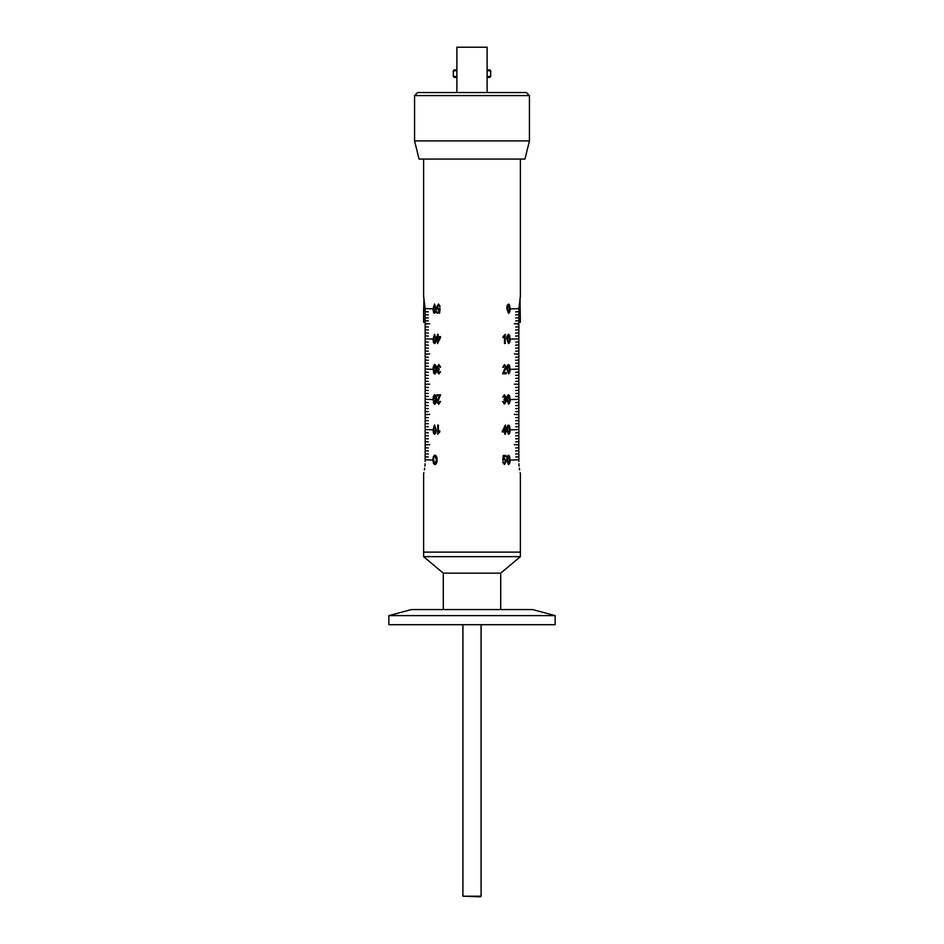 <?xml version="1.0" encoding="UTF-8"?>
<svg xmlns="http://www.w3.org/2000/svg" width="944" height="944" viewBox="0 0 944 944"><rect width="100%" height="100%" fill="white"/><g stroke="black" fill="none" stroke-linecap="round" stroke-linejoin="round"><path stroke-width="1.42" d="M520.38 473.51L520.38 556.653L423.62 556.653L423.62 552.122L520.38 552.122L423.62 552.122L423.62 473.51M520.38 556.653L500.721 573.15L443.279 573.15L423.62 556.653M500.721 573.15L500.721 609.564M443.279 573.15L443.279 609.564M481.074 896.198L480.461 896.8L462.926 896.198L481.074 896.198L481.074 624.692M425.166 461.415C423.49 477.027 423.49 477.027 425.166 461.415L425.166 308.735L423.62 296.64L423.62 159.064M425.095 463.787L424.93 466.076M424.682 468.153L424.387 469.97M423.844 472.602L423.679 473.274M428.305 311.909L425.201 311.603L428.305 311.909M428.305 314.93L425.201 314.623L428.305 314.93M428.305 317.951L425.201 317.656L428.305 317.951M428.305 320.972L425.201 320.677L428.305 320.972M425.201 444.636L429.697 444.636L425.237 444.943M425.201 459.752L432.942 460.058L425.201 459.752M434.523 313.325L433.485 312.37L433.048 308.676L434.535 304.027L436.104 308.676C436.281 311.06 435.75 312.617 434.523 313.325L433.508 312.37L433.072 308.676L434.559 304.027M439.515 306.729L438.5 304.959L437.391 307.178L438.476 309.207L440.128 308.44L439.597 313.089L436.978 313.089L436.978 312.027L439.019 312.027L439.267 309.797L438.287 310.151L436.742 307.225L438.488 304.027L440.211 306.611L439.515 306.729M434.523 343.569L433.485 342.601L433.048 338.908L434.535 334.259L436.104 338.908C436.281 341.291 435.75 342.849 434.523 343.569L433.508 342.601L433.072 338.908L434.559 334.259M438.134 336.619L440.482 336.619L440.482 337.669L437.473 343.569L437.497 337.669L436.742 337.669L436.742 336.619L437.473 336.619L437.473 334.377L438.134 334.377L438.134 336.619M439.892 367.275L438.807 365.458L437.697 367.405L439.267 369.08L437.945 371.676L438.818 373.081L440.529 371.747L438.83 374.048L437.273 371.629L438.004 369.718L437.013 367.417L438.818 364.49L440.624 367.157L438.807 365.458M434.724 374.048L433.65 373.069L433.19 369.269C433.001 366.815 433.508 365.234 434.724 364.49C436.022 365.257 436.565 366.85 436.352 369.269C436.541 371.724 435.998 373.317 434.724 374.048M438.712 404.28L437.037 401.672L439.621 395.937L437.013 395.937L437.013 394.84L440.624 394.84L437.697 401.696L438.712 403.312L439.798 401.377L440.529 401.495L438.689 404.28L437.013 401.672L438.571 397.743M434.724 404.28L433.65 403.3L433.19 399.501C433.001 397.058 433.508 395.465 434.724 394.722C436.022 395.501 436.565 397.082 436.352 399.501C436.541 401.955 435.998 403.548 434.724 404.28M434.523 434.264L433.485 433.308L433.048 429.614L434.535 424.965L436.104 429.614C436.281 431.998 435.75 433.556 434.523 434.264L433.508 433.308L433.072 429.614L434.559 424.965M438.394 425.083L438.394 432.269L439.774 430.853L439.774 431.915L437.721 434.264L437.721 425.083L438.394 425.083M434.983 464.613C433.532 464.035 432.883 462.442 433.048 459.846C432.883 457.25 433.532 455.669 434.983 455.079C436.482 455.669 437.155 457.262 437.001 459.846C437.166 462.43 436.494 464.023 434.983 464.613C433.556 464.035 432.918 462.442 433.072 459.846L433.072 459.846C432.907 457.25 433.556 455.669 435.007 455.079M428.305 336.099L425.201 335.793L428.305 336.099M428.305 351.215L425.201 350.908L428.305 351.215M428.305 366.331L425.201 366.024L428.305 366.331M428.305 381.447L425.201 381.14L428.305 381.447M428.305 396.563L425.201 396.256L428.305 396.563M428.305 411.678L425.201 411.383L428.305 411.678M428.305 426.794L425.201 426.499L428.305 426.794M428.305 441.922L425.201 441.615L428.305 441.922M428.305 457.038L425.201 456.731L428.305 457.038M428.305 327.025L425.201 326.718L428.305 327.025M428.305 342.141L425.201 341.834L428.305 342.141M428.305 357.257L425.201 356.962L428.305 357.257M428.305 372.373L425.201 372.078L428.305 372.373M428.305 387.488L425.201 387.193L428.305 387.488M428.305 402.616L425.201 402.309L428.305 402.616M428.305 417.732L425.201 417.425L428.305 417.732M428.305 432.848L425.201 432.541L428.305 432.848M428.305 447.963L425.201 447.657L428.305 447.963M428.305 330.046L425.201 329.739L428.305 330.046M428.305 345.162L425.201 344.867L428.305 345.162M428.305 360.278L425.201 359.983L428.305 360.278M428.305 375.405L425.201 375.098L428.305 375.405M428.305 390.521L425.201 390.214L428.305 390.521M428.305 405.637L425.201 405.33L428.305 405.637M428.305 420.753L425.201 420.446L428.305 420.753M428.305 435.868L425.201 435.562L428.305 435.868M428.305 450.984L425.201 450.689L428.305 450.984M428.305 333.067L425.201 332.772L428.305 333.067M428.305 348.183L425.201 347.888L428.305 348.183M428.305 363.31L425.201 363.003L428.305 363.31M428.305 378.426L425.201 378.119L428.305 378.426M428.305 393.542L425.201 393.235L428.305 393.542M428.305 408.658L425.201 408.351L428.305 408.658M428.305 423.773L425.201 423.478L428.305 423.773M428.305 438.889L425.201 438.594L428.305 438.889M428.305 454.005L425.201 453.71L428.305 454.005M425.201 414.404L429.697 414.404L425.237 414.699M425.201 384.173L429.697 384.173L425.237 384.468M425.201 353.929L429.697 353.929L425.237 354.236M425.201 323.698L429.697 323.698L425.237 324.004M425.201 429.52L432.942 429.827L425.201 429.52M425.201 399.288L432.942 399.583L425.201 399.288M425.201 369.045L432.942 369.352L425.201 369.045M425.201 338.813L432.942 339.12L425.201 338.813M425.201 308.582L432.942 308.889L425.201 308.582M518.799 308.582L511.058 308.889L518.799 308.582M518.799 338.813L511.058 339.12L518.799 338.813M518.799 369.045L511.058 369.352L518.799 369.045M518.799 399.288L511.058 399.583L518.799 399.288M518.799 429.52L511.058 429.827L518.799 429.52M518.799 459.752L511.058 460.058L518.799 459.752M518.799 323.698L514.303 323.698L518.763 324.004M518.799 353.929L514.303 353.929L518.763 354.236M518.799 384.173L514.303 384.173L518.763 384.468M518.799 414.404L514.303 414.404L518.763 414.699M518.799 444.636L514.303 444.636L518.763 444.943M515.695 454.005L518.799 453.71L515.695 454.005M515.695 438.889L518.799 438.594L515.695 438.889M515.695 423.773L518.799 423.478L515.695 423.773M515.695 408.658L518.799 408.351L515.695 408.658M515.695 393.542L518.799 393.235L515.695 393.542M515.695 378.426L518.799 378.119L515.695 378.426M515.695 363.31L518.799 363.003L515.695 363.31M515.695 348.183L518.799 347.888L515.695 348.183M515.695 333.067L518.799 332.772L515.695 333.067M515.695 317.951L518.799 317.656L515.695 317.951M515.695 450.984L518.799 450.689L515.695 450.984M515.695 435.868L518.799 435.562L515.695 435.868M515.695 420.753L518.799 420.446L515.695 420.753M515.695 405.637L518.799 405.33L515.695 405.637M515.695 390.521L518.799 390.214L515.695 390.521M515.695 375.405L518.799 375.098L515.695 375.405M515.695 360.278L518.799 359.983L515.695 360.278M515.695 345.162L518.799 344.867L515.695 345.162M515.695 330.046L518.799 329.739L515.695 330.046M515.695 314.93L518.799 314.623L515.695 314.93M515.695 447.963L518.799 447.657L515.695 447.963M515.695 432.848L518.799 432.541L515.695 432.848M515.695 417.732L518.799 417.425L515.695 417.732M515.695 402.616L518.799 402.309L515.695 402.616M515.695 387.488L518.799 387.193L515.695 387.488M515.695 372.373L518.799 372.078L515.695 372.373M515.695 357.257L518.799 356.962L515.695 357.257M515.695 342.141L518.799 341.834L515.695 342.141M515.695 327.025L518.799 326.718L515.695 327.025M515.695 311.909L518.799 311.603L515.695 311.909M515.695 457.038L518.799 456.731L515.695 457.038M515.695 441.922L518.799 441.615L515.695 441.922M515.695 426.794L518.799 426.499L515.695 426.794M515.695 411.678L518.799 411.383L515.695 411.678M515.695 396.563L518.799 396.256L515.695 396.563M515.695 381.447L518.799 381.14L515.695 381.447M515.695 366.331L518.799 366.024L515.695 366.331M515.695 351.215L518.799 350.908L515.695 351.215M515.695 336.099L518.799 335.793L515.695 336.099M515.695 320.972L518.799 320.677L515.695 320.972M503.353 461.852L504.403 463.622L505.536 461.404L504.415 459.374L502.727 460.141L503.27 455.492L505.96 455.492L505.96 456.554L503.86 456.554L503.6 458.784L504.615 458.43L506.208 461.356L504.403 464.554L502.633 461.97L504.379 463.622M508.497 455.256L509.571 456.212L510.043 459.905C510.232 462.289 509.725 463.846 508.497 464.554L506.869 459.905C506.68 457.521 507.223 455.976 508.497 455.256M505.453 425.012L502.361 430.912L502.361 431.963L504.769 431.963L504.769 434.205L505.453 434.205L505.453 431.963L506.208 431.963L506.208 430.912L505.453 430.912L505.453 425.012L505.429 430.912M508.497 425.012L509.571 425.98L510.043 429.673C510.232 432.057 509.725 433.615 508.497 434.323L506.869 429.673C506.68 427.29 507.223 425.732 508.497 425.012M503.353 401.377L504.426 403.147L505.536 401.247L503.978 399.619L505.276 397.094L504.426 395.725L502.727 397.023L504.403 394.781L505.96 397.141L505.229 398.993L506.208 401.235L504.415 404.091L502.633 401.495L504.426 403.147M508.497 394.781L509.571 395.737L510.043 399.442C510.232 401.825 509.725 403.371 508.497 404.091L506.869 399.442C506.68 397.058 507.223 395.501 508.497 394.781M504.497 365.493L503.423 367.381L504.497 365.493L505.536 367.074L502.633 373.741L506.208 373.741L506.208 372.679L503.6 372.679L504.674 370.909L503.6 372.679M503.447 367.381L502.727 367.263L504.544 364.549L506.208 367.086L504.674 370.909M508.497 364.549L509.571 365.505L510.043 369.21C510.232 371.594 509.725 373.14 508.497 373.859L506.869 369.21C506.68 366.815 507.223 365.269 508.497 364.549M504.509 343.498L504.509 336.312L503.081 337.728L503.081 336.666L505.193 334.318L505.193 343.498L504.509 343.498M508.497 334.318L509.571 335.273L510.043 338.967C510.232 341.35 509.725 342.908 508.497 343.616L506.869 338.967C506.68 336.583 507.223 335.026 508.497 334.318M508.497 304.074L509.571 305.03L510.043 308.735C510.232 311.119 509.725 312.665 508.497 313.384L506.869 308.735C506.68 306.352 507.223 304.794 508.497 304.074M518.905 463.787L519.07 466.076M519.318 468.153L519.613 469.97M520.168 472.661L520.321 473.274M518.834 461.415C520.51 477.027 520.51 477.027 518.834 461.415L518.834 308.735L520.38 296.64L520.38 159.064M434.547 312.381L435.503 308.676L434.511 304.959L433.615 308.676L434.547 312.381L435.479 308.676L434.511 304.959M439.526 306.729L438.512 304.959M438.476 309.207L439.444 308.31M437.001 313.089L437.001 312.027M439.019 312.027L439.267 309.797M438.311 310.151L436.765 307.225L438.512 304.027M434.547 342.625L435.503 338.908L434.511 335.203L433.615 338.908L434.547 342.625L435.479 338.908L434.511 335.203M437.497 343.569L437.497 337.669M436.765 337.669L436.765 336.619M437.473 336.619L437.497 334.377M438.158 341.775L439.798 337.669L438.134 337.669L438.134 341.775L439.786 337.669M438.818 373.081L439.821 371.629M438.854 374.048L437.284 371.629L438.028 369.718L437.037 367.417L438.842 364.49M434.747 374.048L433.674 373.069L433.213 369.269C433.025 366.815 433.532 365.234 434.747 364.49M434.771 373.081L435.703 369.269L434.712 365.458L433.78 369.269L434.747 373.081L435.727 369.269L434.712 365.458M438.736 403.312L439.821 401.377M437.037 395.937L437.037 394.84M438.582 397.743L439.621 395.937M434.747 404.28L433.674 403.3L433.213 399.501C433.025 397.058 433.532 395.465 434.747 394.722M434.771 403.312L435.703 399.501L434.712 395.689L433.78 399.501L434.747 403.312L435.727 399.501L434.712 395.689M434.547 433.331L435.503 429.614L434.511 425.909L433.615 429.614L434.547 433.331L435.479 429.614L434.511 425.909M438.394 432.269L439.798 430.853M437.745 434.264L437.745 425.083M434.96 463.693L436.47 459.846L434.983 456.011L433.744 457.569L433.532 459.846L434.96 463.693L436.447 459.846L434.96 456.011M508.486 304.074L509.548 305.03L510.02 308.735C510.208 311.119 509.701 312.665 508.474 313.384M508.45 305.018L507.518 308.735L508.509 312.44L509.453 308.735L508.474 305.018L507.494 308.735L508.509 312.44M508.486 334.318L509.548 335.273L510.02 338.967C510.208 341.35 509.701 342.908 508.474 343.616M508.45 335.262L507.518 338.967L508.509 342.672L509.453 338.967L508.474 335.262L507.494 338.967L508.509 342.672M504.509 336.312L503.069 337.728M505.17 334.318L505.17 343.498M508.486 364.549L509.548 365.505L510.02 369.21C510.208 371.594 509.701 373.14 508.474 373.859M508.45 365.493L507.518 369.198L508.509 372.915L509.453 369.198L508.474 365.493L507.494 369.198L508.509 372.915M504.533 364.549L506.185 367.086L504.651 370.909M506.185 372.679L506.185 373.741M508.486 394.781L509.548 395.737L510.02 399.442C510.208 401.825 509.701 403.371 508.474 404.091M508.45 395.725L507.518 399.442L508.509 403.147L509.453 399.442L508.474 395.725L507.494 399.442L508.509 403.147M504.426 395.725L503.423 397.141M504.379 394.781L505.937 397.141L505.205 398.993L506.185 401.235L504.391 404.091M508.486 425.012L509.548 425.98L510.02 429.673C510.208 432.057 509.701 433.615 508.474 434.323M508.45 425.956L507.518 429.673L508.509 433.379L509.453 429.673L508.474 425.956L507.494 429.673L508.509 433.379M506.185 430.912L506.185 431.963M505.429 431.963L505.429 434.205M504.745 426.806L503.058 430.912L504.769 430.912L504.769 426.806L503.069 430.912M508.486 455.256L509.548 456.212L510.02 459.905C510.208 462.289 509.701 463.846 508.474 464.554M508.45 456.2L507.518 459.905L508.509 463.622L509.453 459.905L508.474 456.2L507.494 459.905L508.509 463.622M504.415 459.374L503.423 460.271M505.937 455.492L505.937 456.554M503.86 456.554L503.6 458.784M504.592 458.43L506.185 461.356L504.379 464.554M414.558 95.58L417.578 92.547L526.422 92.547L529.442 95.58L414.558 95.58L414.558 140.927L529.442 140.927L529.442 95.58M529.442 140.927L524.923 159.064L419.077 159.064L414.558 140.927M424.175 159.064L422.735 159.064M423.62 309.939L424.234 310.541L423.62 310.541L423.974 298.151M425.166 322.341L423.62 322.341L423.62 310.541M520.026 298.151L520.38 322.341L518.834 322.341M555.143 615.618L532.581 609.564L411.419 609.564L388.857 615.618L388.857 624.692L555.143 624.692L555.143 615.618L388.857 615.618M456.884 92.547L456.884 47.2L487.116 47.2L487.116 92.547M487.116 69.88L489.759 69.88L490.668 70.788L487.116 70.788M487.116 76.523L490.668 76.523L490.668 70.788M487.116 77.432L489.759 77.432L490.668 76.523M456.884 76.523L453.332 76.523L454.241 77.432L456.884 77.432M453.332 76.523L453.332 70.788L456.884 70.788M453.332 70.788L454.241 69.88L456.884 69.88M462.926 624.692L462.926 896.198"/></g></svg>
